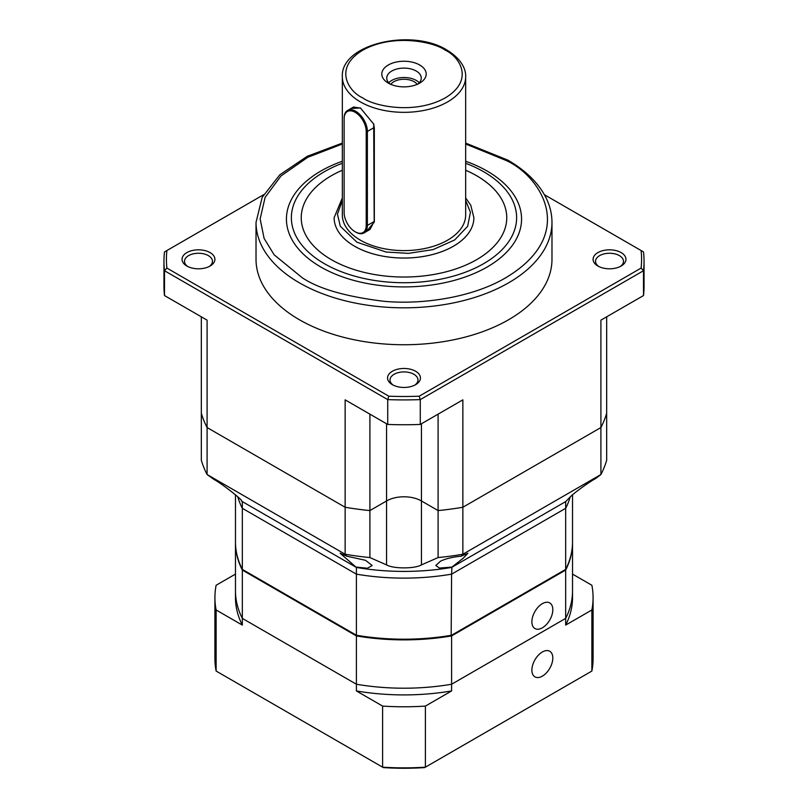 <?xml version="1.0" encoding="UTF-8"?>
<svg xmlns="http://www.w3.org/2000/svg" width="808" height="808" viewBox="0 0 808 808"><rect width="100%" height="100%" fill="white"/><g stroke="black" fill="none" stroke-linecap="round" stroke-linejoin="round"><path stroke-width="1.21" d="M187.789 266.529A13.978 8.07 180 0 1 184.497 261.327A13.978 8.07 180 0 1 193.132 253.874A13.978 8.07 180 0 1 208.363 255.621A13.978 8.07 180 0 1 212.453 261.327A13.978 8.07 180 0 1 209.161 266.529M186.85 266.024L186.85 266.024A16.443 9.494 180 0 1 186.85 252.601A16.443 9.494 180 0 1 210.1 252.601A16.443 9.494 180 0 1 210.1 266.024A16.443 9.494 180 0 1 186.85 266.024M597.9 266.024L597.9 266.024A16.443 9.494 180 0 1 597.9 252.601A16.443 9.494 180 0 1 621.15 252.601A16.443 9.494 180 0 1 621.15 266.024A16.443 9.494 180 0 1 597.9 266.024M620.211 266.529A13.978 8.07 0 0 0 623.503 261.327A13.978 8.07 0 0 0 619.403 255.621A13.978 8.07 0 0 0 604.172 253.874A13.978 8.07 0 0 0 595.547 261.327A13.978 8.07 0 0 0 598.839 266.529M551.975 259.317A147.975 85.436 180 0 1 460.631 338.239A147.975 85.436 180 0 1 299.364 319.726A147.975 85.436 180 0 1 256.025 259.317L256.025 222.392A147.975 85.436 180 0 0 299.364 282.81A147.975 85.436 180 0 0 460.631 301.323A147.975 85.436 180 0 0 551.975 222.392L551.975 259.317M392.375 384.679L392.375 384.679A16.443 9.494 180 0 1 392.375 371.256A16.443 9.494 180 0 1 415.625 371.256A16.443 9.494 180 0 1 415.625 384.679A16.443 9.494 180 0 1 392.375 384.679M414.686 385.184A13.978 8.07 0 0 0 417.978 379.982A13.978 8.07 0 0 0 413.878 374.276A13.978 8.07 0 0 0 398.647 372.528A13.978 8.07 0 0 0 390.022 379.982A13.978 8.07 0 0 0 393.314 385.184M465.661 163.277A112.625 65.024 180 0 1 483.639 171.72A112.625 65.024 180 0 1 483.639 263.671A112.625 65.024 180 0 1 324.361 263.671A112.625 65.024 180 0 1 342.339 163.277M465.661 161.246A117.564 67.872 180 0 1 487.123 171.043A117.564 67.872 180 0 1 487.123 267.034A117.564 67.872 180 0 1 320.877 267.034A117.564 67.872 180 0 1 342.339 161.246M506.757 217.706A102.757 59.327 0 0 0 476.659 175.76A102.757 59.327 0 0 0 465.661 170.246A102.757 59.327 180 0 1 476.659 175.74A102.757 59.327 180 0 1 506.757 217.695A102.757 59.327 180 0 1 443.329 272.508A102.757 59.327 180 0 1 331.341 259.651A102.757 59.327 180 0 1 301.243 217.695A102.757 59.327 180 0 1 342.339 170.236A102.757 59.327 0 0 0 301.243 217.706M473.882 217.706L473.882 217.706A69.882 40.339 180 0 1 430.745 254.985A69.882 40.339 180 0 1 354.591 246.238A69.882 40.339 180 0 1 334.118 217.706L334.118 217.695A69.882 40.339 180 0 0 354.591 246.228A69.882 40.339 180 0 0 430.745 254.964A69.882 40.339 180 0 0 473.882 217.695L470.791 205.303L465.661 197.909M465.661 215.009A61.66 35.592 180 0 1 427.594 247.894A61.66 35.592 180 0 1 360.398 240.178A61.66 35.592 180 0 1 342.339 215.009L342.339 76.74A61.66 35.592 180 0 0 360.398 101.909A61.66 35.592 180 0 0 427.594 109.625A61.66 35.592 180 0 0 465.661 76.74L465.661 215.009M350.945 108.514L360.398 107.949L373.761 124.169L374.326 128.078L374.326 222.048L366.367 231.563M344.127 118.685A15.625 9.019 60 0 1 355.166 112.312A15.625 9.019 60 0 1 366.216 131.441L366.216 225.412A15.625 9.019 60 0 1 355.166 231.795A15.625 9.019 60 0 1 344.127 212.666L344.127 118.018A16.443 9.494 60 0 1 347.531 110.494A16.443 9.494 60 0 1 355.752 111.302A16.443 9.494 60 0 1 367.377 131.441L367.377 225.412A16.443 9.494 60 0 1 363.974 232.946A16.443 9.494 60 0 1 355.752 232.128L355.752 232.128A16.443 9.494 60 0 1 355.459 231.957M417.736 84.123A17.261 9.969 0 0 0 421.261 78.073A17.261 9.969 0 0 0 416.211 71.033A17.261 9.969 0 0 0 391.789 71.033A17.261 9.969 0 0 0 386.739 78.073A17.261 9.969 0 0 0 390.264 84.123M388.305 64.993A22.2 12.817 180 0 1 419.695 64.993A22.2 12.817 180 0 1 419.695 83.113L419.695 83.113A22.2 12.817 180 0 1 388.305 83.113A22.2 12.817 180 0 1 388.305 64.993M419.221 82.78A17.261 9.969 0 0 0 416.211 80.426A17.261 9.969 0 0 0 388.779 82.78M390.84 84.365A14.221 8.211 180 0 1 414.049 81.669A14.221 8.211 180 0 1 417.16 84.365M201.323 316.817L201.323 413.241A205.525 118.655 0 0 0 207.09 427.543L345.137 507.252A205.525 118.655 0 0 0 369.902 510.575L386.557 500.96A24.664 14.241 180 0 1 421.443 500.96L438.098 510.575L438.098 557.56A205.525 118.655 0 0 0 462.863 554.237L600.91 474.528L600.91 427.543A205.525 118.655 0 0 0 606.677 413.241A205.525 118.655 180 0 1 600.91 427.543L462.863 507.252L600.91 427.543L600.91 320.15L643.501 295.556A240.047 138.592 0 0 0 644.047 286.163L644.047 261.327A240.047 138.592 180 0 1 643.501 270.72L643.501 295.556M438.098 414.151L438.098 510.575A205.525 118.655 0 0 0 462.863 507.252L462.863 399.849L420.281 424.432L420.281 399.596L643.501 270.72L641.097 268.084L419.19 396.203L420.281 399.596A240.047 138.592 180 0 1 387.719 399.596L387.719 424.432L345.137 399.849L345.137 507.252L207.09 427.543L207.09 320.15L164.499 295.556L164.499 270.72L387.719 399.596L388.81 396.203L166.903 268.084L164.499 270.72A240.047 138.592 180 0 1 163.953 261.327A240.047 138.592 180 0 1 164.499 251.924L263.59 194.718M606.677 316.817L606.677 460.237A205.525 118.655 0 0 1 600.91 474.528L595.708 478.528C591.446 480.487 576.801 490.88 571.337 495.829L565.671 501.596L565.671 508.303L451.601 574.155A168.529 97.303 180 0 1 356.399 574.155L242.329 508.303A168.529 97.303 180 0 1 237.754 496.789A168.529 97.303 180 0 0 242.329 508.303L242.329 501.596L356.399 567.448L356.399 574.155L242.329 508.303L242.329 569.388A168.529 97.303 0 0 1 235.471 541.905L235.471 494.809M369.902 414.151L369.902 510.575A205.525 118.655 180 0 1 345.137 507.252L345.137 554.237A205.525 118.655 0 0 0 369.902 557.56L369.902 510.575L386.557 500.96L386.557 423.766M163.953 261.327L163.953 286.163A240.047 138.592 0 0 0 164.499 295.556M544.41 194.718L643.501 251.924A240.047 138.592 180 0 1 644.047 261.327M387.719 424.432A240.047 138.592 0 0 0 420.281 424.432M388.81 396.203A237.582 137.168 0 0 0 419.19 396.203M641.097 268.084A237.582 137.168 0 0 0 641.097 250.541M166.903 250.541A237.582 137.168 0 0 0 166.903 268.084M347.531 110.494L353.55 107.01L360.701 108.131M373.7 123.957L374.185 221.483L369.993 229.462L363.974 232.946M242.329 501.596L241.36 500.849C244.097 501.041 220.746 482.8 213.999 479.467L207.09 474.528L207.09 427.543A205.525 118.655 180 0 1 201.323 413.241L201.323 373.872M201.323 413.241L201.323 460.237A205.525 118.655 0 0 0 207.09 474.528L345.137 554.237L346.804 556.187L340.097 553.227L356.399 567.448A168.529 97.303 180 0 0 451.601 567.448L565.671 501.596M346.804 556.187L365.57 560.328L372.155 565.509L367.458 568.226L356.086 567.085M242.329 569.388L356.833 635.492A167.711 96.829 0 0 0 451.167 635.492L451.601 574.155A168.529 97.303 180 0 1 356.399 574.155L356.399 635.24A168.529 97.303 0 0 0 451.601 635.24L565.671 569.388L565.671 508.303A168.529 97.303 180 0 0 570.246 496.789A168.529 97.303 180 0 1 565.671 508.303L451.601 574.155L451.914 567.085L439.441 568.064L435.845 565.509L440.542 561.166C445.824 558.661 452.702 557.005 461.196 556.187L462.863 554.237L462.863 507.252A205.525 118.655 180 0 1 438.098 510.575L421.443 500.96A24.664 14.241 0 0 0 386.557 500.96L386.557 564.903L369.902 557.56M451.914 567.085L463.206 558.257L467.903 553.227L461.196 556.187M438.098 557.56L421.443 564.903C414.746 568.862 393.294 568.883 386.557 564.903M565.671 569.388A168.529 97.303 0 0 0 572.529 541.905L572.529 494.809M542.35 676.155A14.796 8.545 -60 0 1 534.957 676.882A14.796 8.545 -60 0 1 532.684 665.024A14.796 8.545 -60 0 1 542.35 651.985A14.796 8.545 -60 0 1 549.753 651.258A14.796 8.545 -60 0 1 552.015 663.115A14.796 8.545 -60 0 1 542.35 676.155M235.471 542.572L235.471 597.617A168.529 97.303 0 0 0 242.329 625.099L216.13 609.979L216.13 671.054L382.598 767.166L382.598 706.081L356.399 690.951A168.529 97.303 0 0 0 451.601 690.951L425.402 706.081L425.402 767.166L591.87 671.054L591.87 609.979L565.671 625.099L565.671 618.393A168.529 97.303 0 0 0 572.529 590.9A168.529 97.303 180 0 1 565.671 618.393L451.601 684.245A168.529 97.303 180 0 1 356.399 684.245L242.329 618.393A168.529 97.303 180 0 1 235.471 590.9A168.529 97.303 0 0 0 242.329 618.393L242.329 570.064A168.529 97.303 180 0 1 235.471 542.572A168.529 97.303 180 0 1 235.471 542.239M216.13 609.979A189.082 109.161 180 0 1 214.918 597.617A189.082 109.161 180 0 1 216.13 585.255L235.471 574.094M242.329 625.099L242.329 618.393L356.399 684.245A168.529 97.303 0 0 0 451.601 684.245L451.601 635.916A168.529 97.303 180 0 1 356.399 635.916L242.329 570.064M356.399 690.951L356.399 635.916M451.601 690.951L451.601 684.245L565.671 618.393L565.671 570.064L451.601 635.916M565.671 625.099A168.529 97.303 0 0 0 572.529 597.617L572.529 542.572A168.529 97.303 180 0 1 565.671 570.064M572.529 574.094L591.87 585.255A189.082 109.161 180 0 1 593.082 597.617A189.082 109.161 180 0 1 591.87 609.979M214.918 597.617L214.918 658.702A189.082 109.161 0 0 0 216.13 671.054M425.402 706.081A189.082 109.161 180 0 1 382.598 706.081M382.598 767.166A189.082 109.161 0 0 0 425.402 767.166L424.644 767.6A187.436 108.211 180 0 1 383.356 767.6L382.598 767.166M591.87 671.054A189.082 109.161 0 0 0 593.082 658.702L593.082 597.617M552.813 609.697A14.796 8.545 120 0 0 549.753 602.93A14.796 8.545 120 0 0 538.35 606.889A14.796 8.545 120 0 0 531.886 621.786A14.796 8.545 120 0 0 534.957 628.553A14.796 8.545 120 0 0 546.36 624.594A14.796 8.545 120 0 0 552.813 609.697M465.661 143.996L505.727 160.307C539.572 175.124 579.639 233.502 505.727 277.77C471.599 297.94 421.109 304.869 383.659 301.263C345.723 296.597 318.594 288.759 302.273 277.77L274.154 254.803L264.115 238.441L260.136 218.938L265.105 197.384L281.043 175.912L307.767 157.297L342.339 143.996M465.661 200.485L470.428 212.292L467.64 226.331L454.712 239.925L433.128 249.581L408.414 253.369L386.133 252.046L356.914 242.198L340.32 226.25L337.431 214.16L342.339 200.485M362.731 97.879C348.995 91.87 332.745 68.185 362.731 50.217C393.839 32.906 434.856 42.299 445.269 50.217C459.005 56.237 475.256 79.921 445.269 97.879C414.161 115.191 373.144 105.808 362.731 97.879M421.443 423.766L421.443 564.903M366.216 131.441L367.377 131.441L374.185 127.513L374.326 128.078M374.326 222.048L374.185 221.483L367.377 225.412L366.216 225.412M551.975 222.392C551.955 213.898 549.935 205.626 545.925 197.566C538.502 183.022 525.786 170.528 507.788 160.105L465.661 143.087M342.339 143.087L307.272 156.287L279.81 174.801L262.166 197.394L256.025 222.392M342.339 197.909L334.118 217.695M465.661 76.74C466.054 70.831 462.954 59.832 446.915 50.056C411.726 27.866 340.471 43.925 342.339 76.74M355.166 231.795L355.752 232.128"/></g></svg>
